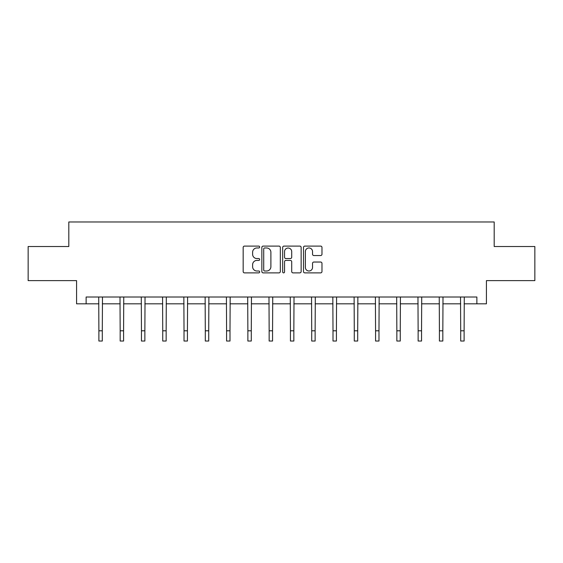 <?xml version="1.0" encoding="UTF-8"?>
<svg xmlns="http://www.w3.org/2000/svg" width="563" height="563" viewBox="0 0 563 563"><rect width="100%" height="100%" fill="white"/><g stroke="black" fill="none" stroke-linecap="round" stroke-linejoin="round"><path stroke-width="0.84" d="M259.67 247.03A0.936 0.936 0 0 0 258.734 246.094L244.504 246.094A1.337 1.337 0 0 0 243.167 247.431L243.167 271.542A1.337 1.337 0 0 0 244.504 272.879L258.734 272.879A0.936 0.936 0 0 0 259.67 271.943A0.936 0.936 0 0 0 258.734 271.007L256.89 271.007A4.286 4.286 0 0 1 252.611 266.721L252.611 264.709A4.286 4.286 0 0 1 256.89 260.423L258.734 260.423A0.936 0.936 0 0 0 259.67 259.487A0.936 0.936 0 0 0 258.734 258.551L256.89 258.551A4.286 4.286 0 0 1 252.611 254.265L252.611 252.252A4.286 4.286 0 0 1 256.89 247.973L258.734 247.973A0.936 0.936 0 0 0 259.67 247.03M320.636 255.539A1.337 1.337 0 0 0 321.973 254.194L321.973 247.431A1.337 1.337 0 0 0 320.636 246.094L304.836 246.094A1.337 1.337 0 0 0 303.492 247.431L303.492 271.542A1.337 1.337 0 0 0 304.836 272.879L320.636 272.879A1.337 1.337 0 0 0 321.973 271.542L321.973 263.371A1.337 1.337 0 0 0 320.636 262.034L313.873 262.034A1.337 1.337 0 0 0 312.535 263.371L312.535 267.425A3.582 3.582 0 0 1 308.953 271.007A3.582 3.582 0 0 1 305.371 267.425L305.371 251.555A3.582 3.582 0 0 1 308.953 247.973A3.582 3.582 0 0 1 312.535 251.555L312.535 254.194A1.337 1.337 0 0 0 313.873 255.539L320.636 255.539M86.132 303.83L86.132 297.004L476.868 297.004L476.868 303.83L486.418 303.83L486.418 280.634L534.85 280.634L534.85 246.524L494.194 246.524L494.194 221.97L68.806 221.97L68.806 246.524L28.15 246.524L28.15 280.634L76.582 280.634L76.582 303.83L98.891 303.83M280.325 247.431A1.337 1.337 0 0 0 278.988 246.094L263.188 246.094A1.337 1.337 0 0 0 261.851 247.431L261.851 271.542A1.337 1.337 0 0 0 263.188 272.879L278.988 272.879A1.337 1.337 0 0 0 280.325 271.542L280.325 247.431M284.012 246.094L299.812 246.094A1.337 1.337 0 0 1 301.149 247.431L301.149 271.542A1.337 1.337 0 0 1 299.812 272.879L293.049 272.879A1.337 1.337 0 0 1 291.711 271.542L291.711 261.767A1.337 1.337 0 0 0 290.374 260.423L285.884 260.423A1.337 1.337 0 0 0 284.547 261.767L284.547 271.943A0.936 0.936 0 0 1 283.611 272.879A0.936 0.936 0 0 1 282.675 271.943L282.675 247.431A1.337 1.337 0 0 1 284.012 246.094M102.297 303.83L120.172 303.83M123.586 303.83L141.454 303.83M144.867 303.83L162.735 303.83M166.148 303.83L184.024 303.83M187.43 303.83L205.305 303.83M208.718 303.83L226.586 303.83M230 303.83L247.868 303.83M251.281 303.83L269.156 303.83M272.562 303.83L290.438 303.83M293.844 303.83L311.719 303.83M315.132 303.83L333 303.83M336.414 303.83L354.282 303.83M357.695 303.83L375.57 303.83M378.976 303.83L396.852 303.83M400.265 303.83L418.133 303.83M421.546 303.83L439.414 303.83M442.828 303.83L460.703 303.83M464.109 303.83L476.868 303.83M264.659 247.973A0.936 0.936 0 0 0 263.723 248.909L263.723 270.064A0.936 0.936 0 0 0 264.659 271.007L266.602 271.007A4.286 4.286 0 0 0 270.887 266.721L270.887 252.252A4.286 4.286 0 0 0 266.602 247.973L264.659 247.973M291.711 251.619A3.582 3.582 0 0 0 288.129 248.037A3.582 3.582 0 0 0 284.547 251.619L284.547 257.214A1.337 1.337 0 0 0 285.884 258.551L290.374 258.551A1.337 1.337 0 0 0 291.711 257.214L291.711 251.619M98.715 297.004L98.891 330.798L102.297 330.798L102.473 297.004M98.891 330.798L98.891 341.03L102.297 341.03L102.297 330.798M119.996 297.004L120.172 330.798L123.586 330.798L123.754 297.004M120.172 330.798L120.172 341.03L123.586 341.03L123.586 330.798M141.285 297.004L141.454 330.798L144.867 330.798L145.036 297.004M141.454 330.798L141.454 341.03L144.867 341.03L144.867 330.798M162.566 297.004L162.735 330.798L166.148 330.798L166.324 297.004M162.735 330.798L162.735 341.03L166.148 341.03L166.148 330.798M183.848 297.004L184.024 330.798L187.43 330.798L187.606 297.004M184.024 330.798L184.024 341.03L187.43 341.03L187.43 330.798M205.129 297.004L205.305 330.798L208.718 330.798L208.887 297.004M205.305 330.798L205.305 341.03L208.718 341.03L208.718 330.798M226.417 297.004L226.586 330.798L230 330.798L230.168 297.004M226.586 330.798L226.586 341.03L230 341.03L230 330.798M247.699 297.004L247.868 330.798L251.281 330.798L251.457 297.004M247.868 330.798L247.868 341.03L251.281 341.03L251.281 330.798M268.98 297.004L269.156 330.798L272.562 330.798L272.738 297.004M269.156 330.798L269.156 341.03L272.562 341.03L272.562 330.798M290.262 297.004L290.438 330.798L293.844 330.798L294.02 297.004M290.438 330.798L290.438 341.03L293.844 341.03L293.844 330.798M311.543 297.004L311.719 330.798L315.132 330.798L315.301 297.004M311.719 330.798L311.719 341.03L315.132 341.03L315.132 330.798M332.832 297.004L333 330.798L336.414 330.798L336.583 297.004M333 330.798L333 341.03L336.414 341.03L336.414 330.798M354.113 297.004L354.282 330.798L357.695 330.798L357.871 297.004M354.282 330.798L354.282 341.03L357.695 341.03L357.695 330.798M375.394 297.004L375.57 330.798L378.976 330.798L379.152 297.004M375.57 330.798L375.57 341.03L378.976 341.03L378.976 330.798M396.676 297.004L396.852 330.798L400.265 330.798L400.434 297.004M396.852 330.798L396.852 341.03L400.265 341.03L400.265 330.798M417.964 297.004L418.133 330.798L421.546 330.798L421.715 297.004M418.133 330.798L418.133 341.03L421.546 341.03L421.546 330.798M439.246 297.004L439.414 330.798L442.828 330.798L443.004 297.004M439.414 330.798L439.414 341.03L442.828 341.03L442.828 330.798M460.527 297.004L460.703 330.798L464.109 330.798L464.285 297.004M460.703 330.798L460.703 341.03L464.109 341.03L464.109 330.798"/></g></svg>
